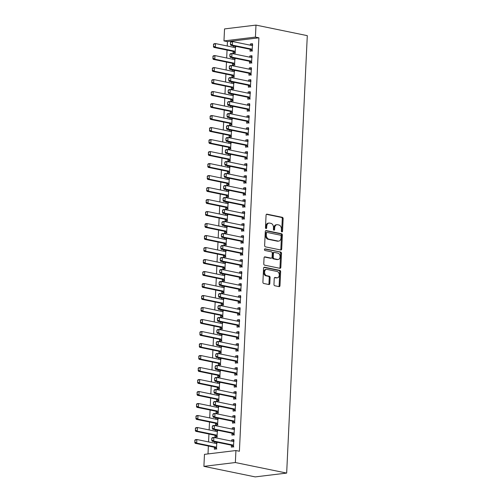 <?xml version="1.0" encoding="UTF-8"?>
<svg xmlns="http://www.w3.org/2000/svg" width="502" height="502" viewBox="0 0 502 502"><rect width="100%" height="100%" fill="white"/><g stroke="black" fill="none" stroke-linecap="round" stroke-linejoin="round"><path stroke-width="0.75" d="M281.911 231.886A0.835 0.596 83.1 0 0 282.544 231.184L283.134 218.671A1.192 0.847 83.1 0 0 282.337 217.322L266.976 214.159A1.192 0.847 83.1 0 0 266.775 214.153A1.192 0.847 83.1 0 0 266.066 215.163L265.476 227.676A0.835 0.596 83.1 0 0 266.669 227.921L266.744 226.302A3.821 2.717 83.1 0 1 269.016 223.07A3.821 2.717 83.1 0 1 269.656 223.095L270.936 223.359A3.821 2.717 83.1 0 1 273.49 227.688L273.414 229.307A0.835 0.596 83.1 0 0 274.607 229.552L274.682 227.933A3.821 2.717 83.1 0 1 276.953 224.701A3.821 2.717 83.1 0 1 277.593 224.727L278.874 224.99A3.821 2.717 83.1 0 1 281.427 229.32L281.352 230.939A0.835 0.596 83.1 0 0 281.911 231.886M281.591 231.692A0.835 0.596 83.1 0 0 281.697 231.29L282.287 218.778A1.192 0.847 83.1 0 0 281.49 217.422L266.411 214.323M265.715 228.429A0.835 0.596 83.1 0 0 265.822 228.027L265.897 226.408L266.744 226.302M273.653 230.06A0.835 0.596 83.1 0 0 273.759 229.659L273.835 228.04L274.682 227.933M273.96 284.389A1.192 0.847 83.1 0 0 274.757 285.738L279.068 286.623A1.192 0.847 83.1 0 0 279.269 286.636A1.192 0.847 83.1 0 0 279.978 285.625L280.637 271.726A1.192 0.847 83.1 0 0 279.834 270.371L264.472 267.215A1.192 0.847 83.1 0 0 264.272 267.208A1.192 0.847 83.1 0 0 263.563 268.219L262.91 282.111A1.192 0.847 83.1 0 0 263.707 283.467L268.915 284.54A1.192 0.847 83.1 0 0 269.11 284.546A1.192 0.847 83.1 0 0 269.819 283.536L270.101 277.587A1.192 0.847 83.1 0 0 269.304 276.232L266.719 275.705A3.194 2.272 83.1 0 1 264.585 272.454A3.194 2.272 83.1 0 1 266.487 269.379A3.194 2.272 83.1 0 1 267.02 269.405L277.135 271.482A3.194 2.272 83.1 0 1 279.269 274.732A3.194 2.272 83.1 0 1 277.368 277.807A3.194 2.272 83.1 0 1 276.834 277.782L275.152 277.437A1.192 0.847 83.1 0 0 274.952 277.43A1.192 0.847 83.1 0 0 274.243 278.441L273.96 284.389M239.404 451.254L258.9 37.813L255.424 37.098L223.967 40.913L224.538 28.915L255.989 25.1L307.293 35.648L286.667 473.085L235.356 462.537L235.927 450.539L239.404 451.254M255.989 25.1L255.424 37.098M280.8 250.002A1.192 0.847 83.1 0 0 280.994 250.009A1.192 0.847 83.1 0 0 281.704 248.998L282.362 235.099A1.192 0.847 83.1 0 0 281.566 233.75L266.198 230.587A1.192 0.847 83.1 0 0 265.997 230.581A1.192 0.847 83.1 0 0 265.288 231.591L264.636 245.491A1.192 0.847 83.1 0 0 265.433 246.84L280.8 250.002M281.496 253.416L280.844 267.309A1.192 0.847 83.1 0 1 280.135 268.319A1.192 0.847 83.1 0 1 279.934 268.313L264.567 265.156A1.192 0.847 83.1 0 1 263.77 263.801L264.052 257.852A1.192 0.847 83.1 0 1 264.761 256.842A1.192 0.847 83.1 0 1 264.962 256.855L271.193 258.135A1.192 0.847 83.1 0 0 271.394 258.141A1.192 0.847 83.1 0 0 272.103 257.131L272.285 253.184A1.192 0.847 83.1 0 0 271.488 251.835L265 250.498A0.835 0.596 83.1 0 1 265.081 248.848L280.7 252.06A1.192 0.847 83.1 0 1 281.496 253.416L280.649 253.516L279.99 267.415L280.844 267.309M235.927 450.539L204.471 454.354L203.906 466.352L255.211 476.9L286.667 473.085M232.012 433.226L231.924 435.102L234.051 434.845L234.39 427.648L232.263 427.905L232.206 429.116M215.879 429.894L215.264 429.969L215.207 431.174M215.013 435.29L214.925 437.167L217.046 436.909L217.366 430.195M233.141 409.23L233.053 411.107L235.181 410.849L235.52 403.652L233.392 403.909L233.336 405.12M217.015 405.898L216.393 405.974L216.337 407.178M216.142 411.295L216.055 413.171L218.182 412.914L218.495 406.2M234.277 385.235L234.189 387.111L236.31 386.854L236.649 379.656L234.528 379.914L234.472 381.125M218.144 381.903L217.523 381.978L217.466 383.183M217.272 387.299L217.184 389.175L219.311 388.918L219.625 382.204M235.407 361.239L235.319 363.115L237.446 362.858L237.785 355.661L235.658 355.918L235.601 357.129M219.274 357.907L218.659 357.982L218.602 359.187M218.408 363.304L218.32 365.18L220.441 364.923L220.761 358.208M236.536 337.244L236.448 339.12L238.575 338.863L238.914 331.665L236.787 331.922L236.731 333.133M220.409 333.912L219.788 333.987L219.732 335.192M219.537 339.308L219.449 341.184L221.577 340.927L221.89 334.213M237.672 313.248L237.584 315.124L239.705 314.867L240.044 307.67L237.923 307.927L237.866 309.138M221.539 309.916L220.918 309.991L220.861 311.196M220.667 315.312L220.579 317.189L222.706 316.931L223.02 310.217M238.801 289.252L238.714 291.129L240.841 290.871L241.18 283.674L239.052 283.931L238.996 285.142M222.668 285.92L222.053 285.996L221.997 287.2M221.802 291.317L221.715 293.193L223.836 292.936L224.156 286.222M239.931 265.257L239.843 267.133L241.97 266.876L242.309 259.678L240.182 259.936L240.125 261.147M223.804 261.925L223.183 262L223.126 263.205M222.932 267.321L222.844 269.197L224.971 268.94L225.285 262.226M241.067 241.261L240.979 243.137L243.1 242.88L243.445 235.683L241.318 235.94L241.261 237.151M224.934 237.929L224.312 238.004L224.256 239.209M224.061 243.326L223.974 245.202L226.101 244.945L226.415 238.23M242.196 217.266L242.108 219.142L244.236 218.885L244.574 211.687L242.447 211.944L242.391 213.155M226.063 213.934L225.448 214.009L225.392 215.214M225.197 219.33L225.109 221.206L227.23 220.949L227.55 214.235M243.326 193.27L243.238 195.146L245.365 194.889L245.704 187.692L243.577 187.949L243.52 189.16M227.199 189.938L226.578 190.013L226.521 191.218M226.327 195.334L226.239 197.211L228.366 196.953L228.68 190.239M244.461 169.274L244.374 171.151L246.495 170.893L246.84 163.696L244.712 163.953L244.656 165.164M228.328 165.942L227.707 166.018L227.651 167.222M227.456 171.339L227.368 173.215L229.496 172.958L229.809 166.244M245.591 145.279L245.503 147.155L247.63 146.898L247.969 139.7L245.842 139.958L245.785 141.169M229.458 141.947L228.843 142.022L228.786 143.227M228.592 147.343L228.504 149.219L230.625 148.962L230.945 142.248M246.72 121.283L246.633 123.159L248.76 122.902L249.099 115.705L246.971 115.962L246.915 117.173M230.594 117.951L229.972 118.026L229.916 119.231M229.721 123.348L229.634 125.224L231.761 124.967L232.075 118.252M247.856 97.288L247.768 99.164L249.889 98.907L250.234 91.709L248.107 91.966L248.051 93.177M231.723 93.956L231.102 94.031L231.045 95.236M230.851 99.352L230.763 101.228L232.89 100.971L233.204 94.257M248.986 73.298L248.898 75.168L251.025 74.911L251.364 67.714L249.237 67.971L249.18 69.182M232.853 69.96L232.238 70.035L232.181 71.24M231.987 75.356L231.899 77.233L234.02 76.975L234.34 70.261M250.115 49.303L250.027 51.173L252.155 50.915L252.493 43.718L250.372 43.975L250.31 45.186M233.988 45.964L233.367 46.04L233.311 47.244M233.116 51.361L233.028 53.237L235.156 52.98L235.469 46.266M258.9 37.813L227.45 41.628L227.243 45.996M227.048 50.093L226.678 57.994M226.484 62.091L226.107 69.991M225.919 74.089L225.542 81.989M225.354 86.087L224.978 93.987M224.783 98.085L224.413 105.985M224.218 110.082L223.848 117.983M223.654 122.08L223.283 129.98M223.089 134.078L222.712 141.978M222.524 146.076L222.148 153.976M221.959 158.074L221.583 165.974M221.388 170.071L221.018 177.972M220.824 182.069L220.453 189.969M220.259 194.067L219.889 201.967M219.694 206.065L219.318 213.965M219.129 218.063L218.753 225.963M218.565 230.06L218.188 237.961M217.993 242.058L217.623 249.958M217.429 254.056L217.059 261.956M216.864 266.054L216.494 273.954M216.299 278.052L215.923 285.952M215.734 290.049L215.358 297.95M215.17 302.047L214.793 309.947M214.599 314.045L214.228 321.945M214.034 326.043L213.664 333.943M213.469 338.041L213.099 345.941M212.904 350.038L212.528 357.939M212.34 362.036L211.963 369.936M211.775 374.034L211.398 381.934M211.204 386.032L210.834 393.932M210.639 398.03L210.269 405.93M210.074 410.027L209.704 417.928M209.51 422.025L209.133 429.925M208.945 434.023L208.568 441.923M208.38 446.021L208.004 453.927M233.424 57.962L232.802 58.037L232.746 59.242M232.552 63.359L232.464 65.235L234.585 64.978L234.905 58.263M249.55 61.3L249.463 63.17L251.59 62.913L251.929 55.716L249.801 55.973L249.745 57.184M232.288 81.958L231.673 82.033L231.61 83.238M231.422 87.354L231.328 89.23L233.455 88.973L233.775 82.259M248.421 85.29L248.333 87.166L250.46 86.909L250.799 79.711L248.672 79.969L248.615 81.18M231.158 105.953L230.537 106.029L230.481 107.233M230.286 111.35L230.198 113.226L232.326 112.969L232.639 106.255M247.291 109.285L247.204 111.162L249.325 110.904L249.663 103.707L247.542 103.964L247.486 105.175M230.029 129.949L229.408 130.024L229.351 131.229M229.157 135.345L229.069 137.222L231.19 136.964L231.51 130.25M246.156 133.281L246.068 135.157L248.195 134.9L248.534 127.703L246.407 127.96L246.35 129.171M228.893 153.945L228.278 154.02L228.215 155.225M228.027 159.341L227.933 161.217L230.06 160.96L230.38 154.246M245.026 157.277L244.938 159.153L247.066 158.896L247.404 151.698L245.277 151.955L245.221 153.166M227.764 177.94L227.142 178.015L227.086 179.22M226.891 183.337L226.804 185.213L228.931 184.956L229.245 178.241M243.897 181.272L243.809 183.148L245.93 182.891L246.269 175.694L244.148 175.951L244.091 177.162M226.628 201.936L226.013 202.011L225.956 203.216M225.762 207.332L225.674 209.208L227.795 208.951L228.115 202.237M242.761 205.268L242.673 207.144L244.8 206.887L245.139 199.689L243.012 199.947L242.955 201.158M225.498 225.931L224.883 226.007L224.821 227.211M224.632 231.328L224.538 233.204L226.666 232.947L226.986 226.233M241.631 229.263L241.544 231.14L243.671 230.882L244.01 223.685L241.882 223.942L241.826 225.153M224.369 249.927L223.748 250.002L223.691 251.207M223.497 255.323L223.409 257.2L225.536 256.942L225.85 250.228M240.502 253.259L240.414 255.135L242.535 254.878L242.874 247.681L240.753 247.938L240.696 249.149M223.233 273.923L222.618 273.998L222.562 275.203M222.367 279.319L222.279 281.195L224.4 280.938L224.72 274.224M239.366 277.255L239.278 279.131L241.406 278.874L241.744 271.676L239.617 271.933L239.561 273.144M222.104 297.918L221.489 297.993L221.426 299.198M221.238 303.315L221.144 305.191L223.271 304.934L223.591 298.219M238.237 301.25L238.149 303.126L240.276 302.869L240.615 295.672L238.488 295.929L238.431 297.14M220.974 321.914L220.353 321.989L220.296 323.194M220.102 327.31L220.014 329.186L222.141 328.929L222.455 322.215M237.107 325.246L237.019 327.122L239.14 326.865L239.479 319.667L237.358 319.925L237.302 321.136M219.838 345.909L219.223 345.985L219.167 347.189M218.972 351.306L218.885 353.182L221.005 352.925L221.326 346.211M235.971 349.241L235.884 351.118L238.011 350.86L238.35 343.663L236.222 343.92L236.166 345.131M218.709 369.905L218.094 369.98L218.031 371.185M217.843 375.301L217.749 377.178L219.876 376.92L220.196 370.206M234.842 373.237L234.754 375.113L236.881 374.856L237.22 367.659L235.093 367.916L235.036 369.127M217.579 393.901L216.958 393.976L216.902 395.181M216.707 399.297L216.619 401.173L218.746 400.916L219.06 394.202M233.712 397.233L233.625 399.109L235.745 398.852L236.084 391.654L233.963 391.911L233.907 393.122M216.444 417.896L215.829 417.971L215.772 419.176M215.578 423.293L215.49 425.169L217.611 424.912L217.931 418.197M232.577 421.228L232.489 423.104L234.616 422.847L234.955 415.65L232.828 415.907L232.771 417.118M215.314 441.892L214.699 441.967L214.636 443.172M214.448 447.288L214.354 449.164L216.481 448.907L216.801 442.193M231.447 445.224L231.359 447.1L233.486 446.843L233.825 439.645L231.698 439.903L231.642 441.114M203.906 466.352L235.356 462.537M227.45 41.628L223.967 40.913M233.367 46.04L235.463 46.466M250.372 43.975L252.462 44.408M232.802 58.037L234.892 58.464M249.801 55.973L251.897 56.406M232.238 70.035L234.327 70.462M249.237 67.971L251.333 68.404M231.673 82.033L233.763 82.46M248.672 79.969L250.768 80.402M231.102 94.031L233.198 94.458M248.107 91.966L250.197 92.399M230.537 106.029L232.633 106.455M247.542 103.964L249.632 104.397M229.972 118.026L232.068 118.453M246.971 115.962L249.067 116.395M229.408 130.024L231.497 130.451M246.407 127.96L248.503 128.393M228.843 142.022L230.933 142.449M245.842 139.958L247.938 140.391M228.278 154.02L230.368 154.447M245.277 151.955L247.373 152.388M227.707 166.018L229.803 166.444M244.712 163.953L246.802 164.386M227.142 178.015L229.238 178.442M244.148 175.951L246.237 176.384M226.578 190.013L228.674 190.44M243.577 187.949L245.673 188.382M226.013 202.011L228.103 202.438M243.012 199.947L245.108 200.38M225.448 214.009L227.538 214.436M242.447 211.944L244.543 212.377M224.883 226.007L226.973 226.433M241.882 223.942L243.978 224.375M224.312 238.004L226.408 238.431M241.318 235.94L243.407 236.373M223.748 250.002L225.844 250.429M240.753 247.938L242.842 248.371M223.183 262L225.279 262.427M240.182 259.936L242.278 260.369M222.618 273.998L224.708 274.425M239.617 271.933L241.713 272.366M222.053 285.996L224.143 286.422M239.052 283.931L241.148 284.364M221.489 297.993L223.578 298.42M238.488 295.929L240.577 296.362M220.918 309.991L223.013 310.418M237.923 307.927L240.012 308.36M220.353 321.989L222.449 322.416M237.358 319.925L239.448 320.358M219.788 333.987L221.884 334.414M236.787 331.922L238.883 332.355M219.223 345.985L221.313 346.411M236.222 343.92L238.318 344.353M218.659 357.982L220.748 358.409M235.658 355.918L237.753 356.351M218.094 369.98L220.183 370.407M235.093 367.916L237.182 368.349M217.523 381.978L219.619 382.405M234.528 379.914L236.618 380.347M216.958 393.976L219.054 394.403M233.963 391.911L236.053 392.344M216.393 405.974L218.489 406.4M233.392 403.909L235.488 404.342M215.829 417.971L217.918 418.398M232.828 415.907L234.923 416.34M215.264 429.969L217.353 430.396M232.263 427.905L234.359 428.338M214.699 441.967L216.789 442.394M231.698 439.903L233.788 440.336M276.953 224.701L276.106 224.802A3.821 2.717 83.1 0 0 273.835 228.04M269.016 223.07L268.168 223.17A3.821 2.717 83.1 0 0 265.897 226.408M280.505 249.94A1.192 0.847 83.1 0 0 280.856 249.099L281.509 235.206A1.192 0.847 83.1 0 0 280.712 233.85L265.64 230.751M281.107 236.153A0.835 0.596 83.1 0 0 280.549 235.206L267.058 232.432A0.835 0.596 83.1 0 0 266.424 233.135L266.342 234.842A3.821 2.717 83.1 0 0 268.896 239.172L278.114 241.067A3.821 2.717 83.1 0 0 278.754 241.092A3.821 2.717 83.1 0 0 281.026 237.86L281.107 236.153M266.211 232.533A0.835 0.596 83.1 0 0 265.577 233.235L266.424 233.135M278.754 241.092L277.901 241.198A3.821 2.717 83.1 0 1 277.267 241.167L268.049 239.272A3.821 2.717 83.1 0 1 265.495 234.942L265.577 233.235M279.645 268.256A1.192 0.847 83.1 0 0 279.99 267.415M264.397 257.011L270.34 258.235A1.192 0.847 83.1 0 0 270.54 258.241A1.192 0.847 83.1 0 0 270.735 258.191M264.623 249.036L280.7 252.06M277.656 259.465A3.194 2.272 83.1 0 0 278.19 259.484A3.194 2.272 83.1 0 0 280.091 256.409A3.194 2.272 83.1 0 0 277.957 253.159L274.393 252.431A1.192 0.847 83.1 0 0 274.192 252.418A1.192 0.847 83.1 0 0 273.483 253.428L273.295 257.375A1.192 0.847 83.1 0 0 274.092 258.731L277.656 259.465L276.809 259.565A3.194 2.272 83.1 0 0 277.342 259.59L278.19 259.484M273.54 252.531A1.192 0.847 83.1 0 0 273.339 252.525A1.192 0.847 83.1 0 0 272.63 253.535L273.483 253.428M276.809 259.565L273.245 258.831A1.192 0.847 83.1 0 1 272.448 257.482L272.63 253.535M280.649 253.516A1.192 0.847 83.1 0 0 279.852 252.167M277.368 277.807L276.52 277.907A3.194 2.272 83.1 0 1 275.987 277.888L274.588 277.6M266.487 269.379L265.633 269.486A3.194 2.272 83.1 0 0 263.738 272.561A3.194 2.272 83.1 0 0 265.872 275.805L266.719 275.705M268.626 284.477A1.192 0.847 83.1 0 0 268.972 283.636L269.254 277.694A1.192 0.847 83.1 0 0 268.451 276.338L265.872 275.805M278.779 286.567A1.192 0.847 83.1 0 0 279.131 285.726L279.783 271.833A1.192 0.847 83.1 0 0 278.986 270.478L263.908 267.378M213.463 44.364L213.632 46.134L213.463 44.364L213.996 43.774L215.527 43.586L215.358 47.188L234.49 51.122A1.217 0.866 -96.9 0 1 234.748 51.235L235.218 51.543M213.632 46.134L215.358 47.188L213.827 47.376L232.959 51.304A1.217 0.866 -96.9 0 1 233.217 51.417L235.476 53.13M235.419 47.408L234.923 47.521A1.217 0.866 -96.9 0 1 234.861 47.533A1.217 0.866 -96.9 0 1 234.66 47.521L215.527 43.586L213.714 44.333M235.758 47.132L234.415 47.47M213.375 46.165L213.827 47.376M251.414 45.412L252.757 45.073M230.462 42.306L230.38 44.101L230.462 42.306L231.002 41.716L232.526 41.528L251.659 45.462A1.217 0.866 83.1 0 0 251.866 45.469A1.217 0.866 83.1 0 0 251.929 45.462L252.418 45.349M252.224 49.485L251.753 49.171A1.217 0.866 83.1 0 0 251.489 49.064L232.357 45.13L230.826 45.312L230.38 44.101M252.475 51.072L250.222 49.359A1.217 0.866 83.1 0 0 249.958 49.246L230.826 45.312M230.719 42.275L232.526 41.528L232.357 45.13L230.631 44.076M212.898 56.362L213.068 58.132L212.898 56.362L213.432 55.772L214.963 55.584L214.793 59.186L233.926 63.12A1.217 0.866 -96.9 0 1 234.183 63.233L234.654 63.541M213.068 58.132L214.793 59.186L213.262 59.374L232.395 63.302A1.217 0.866 -96.9 0 1 232.652 63.415L234.911 65.128M234.848 59.405L234.359 59.518A1.217 0.866 -96.9 0 1 234.296 59.531A1.217 0.866 -96.9 0 1 234.095 59.518L214.963 55.584L213.149 56.331M235.193 59.129L233.85 59.468M212.81 58.163L213.262 59.374M212.327 68.36L212.503 70.129L212.327 68.36L212.867 67.77L214.398 67.582L214.228 71.184L233.355 75.118A1.217 0.866 -96.9 0 1 233.618 75.231L234.089 75.538M212.503 70.129L214.228 71.184L212.697 71.372L231.83 75.3A1.217 0.866 -96.9 0 1 232.087 75.413L234.34 77.126M234.283 71.403L233.794 71.516A1.217 0.866 -96.9 0 1 233.731 71.529A1.217 0.866 -96.9 0 1 233.524 71.516L214.398 67.582L212.584 68.328M234.622 71.127L233.286 71.466M212.246 70.161L212.697 71.372M250.849 57.41L252.192 57.071M229.897 54.304L229.816 56.099L229.897 54.304L230.431 53.714L231.962 53.526L251.094 57.46A1.217 0.866 83.1 0 0 251.295 57.466A1.217 0.866 83.1 0 0 251.358 57.46L251.853 57.347M251.659 61.482L251.188 61.169A1.217 0.866 83.1 0 0 250.925 61.056L231.792 57.128L230.261 57.31L229.816 56.099M251.91 63.07L249.657 61.357A1.217 0.866 83.1 0 0 249.394 61.244L230.261 57.31M230.154 54.272L231.962 53.526L231.792 57.128L230.067 56.073M250.285 69.408L251.627 69.069M229.332 66.302L229.245 68.096L229.332 66.302L229.866 65.712L231.397 65.524L250.529 69.458A1.217 0.866 83.1 0 0 250.73 69.464A1.217 0.866 83.1 0 0 250.793 69.458L251.289 69.345M251.094 73.48L250.617 73.166A1.217 0.866 83.1 0 0 250.36 73.054L231.227 69.125L229.696 69.307L229.245 68.096M251.345 75.068L249.092 73.355A1.217 0.866 83.1 0 0 248.829 73.242L229.696 69.307M229.59 66.27L231.397 65.524L231.227 69.125L229.502 68.071M211.762 80.358L211.932 82.127L211.762 80.358L212.302 79.768L213.827 79.58L213.657 83.181L232.79 87.116A1.217 0.866 -96.9 0 1 233.053 87.229L233.524 87.536M211.932 82.127L213.657 83.181L212.133 83.37L231.259 87.298A1.217 0.866 -96.9 0 1 231.522 87.411L233.775 89.124M233.719 83.401L233.229 83.514A1.217 0.866 -96.9 0 1 233.166 83.527A1.217 0.866 -96.9 0 1 232.959 83.514L213.827 79.58L212.02 80.326M234.057 83.125L232.721 83.464M211.681 82.159L212.133 83.37M211.198 92.355L211.367 94.125L211.198 92.355L211.731 91.766L213.262 91.577L213.093 95.179L232.225 99.114A1.217 0.866 -96.9 0 1 232.489 99.227L232.959 99.534M211.367 94.125L213.093 95.179L211.562 95.367L230.694 99.296A1.217 0.866 -96.9 0 1 230.958 99.409L233.21 101.122M233.154 95.399L232.658 95.512A1.217 0.866 -96.9 0 1 232.595 95.524A1.217 0.866 -96.9 0 1 232.395 95.512L213.262 91.577L211.455 92.324M233.493 95.123L232.15 95.462M211.116 94.156L211.562 95.367M249.72 81.406L251.063 81.067M228.768 78.299L228.68 80.094L228.768 78.299L229.301 77.71L230.832 77.521L249.965 81.456A1.217 0.866 83.1 0 0 250.165 81.462A1.217 0.866 83.1 0 0 250.228 81.456L250.718 81.343M250.523 85.478L250.052 85.164A1.217 0.866 83.1 0 0 249.795 85.051L230.663 81.123L229.132 81.305L228.68 80.094M250.78 87.066L248.521 85.353A1.217 0.866 83.1 0 0 248.264 85.24L229.132 81.305M229.019 78.268L230.832 77.521L230.663 81.123L228.937 80.069M249.155 93.403L250.498 93.065M228.203 90.297L228.115 92.092L228.203 90.297L228.736 89.707L230.267 89.519L249.4 93.454A1.217 0.866 83.1 0 0 249.601 93.46A1.217 0.866 83.1 0 0 249.663 93.454L250.153 93.341M249.958 97.476L249.488 97.162A1.217 0.866 83.1 0 0 249.224 97.049L230.098 93.121L228.567 93.303L228.115 92.092M250.209 99.063L247.957 97.35A1.217 0.866 83.1 0 0 247.699 97.237L228.567 93.303M228.454 90.266L230.267 89.519L230.098 93.121L228.372 92.067M210.633 104.353L210.802 106.123L210.633 104.353L211.166 103.763L212.697 103.575L212.528 107.177L231.66 111.111A1.217 0.866 -96.9 0 1 231.918 111.224L232.395 111.532M210.802 106.123L212.528 107.177L210.997 107.365L230.129 111.293A1.217 0.866 -96.9 0 1 230.393 111.406L232.646 113.119M232.589 107.397L232.093 107.51A1.217 0.866 -96.9 0 1 232.031 107.522A1.217 0.866 -96.9 0 1 231.83 107.51L212.697 103.575L210.89 104.322M232.928 107.121L231.585 107.459M210.545 106.154L210.997 107.365M248.59 105.401L249.927 105.062M227.632 102.295L227.55 104.09L227.632 102.295L228.172 101.705L229.703 101.517L248.829 105.451A1.217 0.866 83.1 0 0 249.036 105.458A1.217 0.866 83.1 0 0 249.099 105.451L249.588 105.338M249.394 109.474L248.923 109.16A1.217 0.866 83.1 0 0 248.659 109.047L229.533 105.119L228.002 105.301L227.55 104.09M249.645 111.061L247.392 109.348A1.217 0.866 83.1 0 0 247.128 109.235L228.002 105.301M227.889 102.264L229.703 101.517L229.533 105.119L227.808 104.065M210.068 116.351L210.238 118.121L210.068 116.351L210.602 115.761L212.133 115.573L211.963 119.175L231.096 123.109A1.217 0.866 -96.9 0 1 231.353 123.222L231.824 123.53M210.238 118.121L211.963 119.175L210.432 119.363L229.565 123.291A1.217 0.866 -96.9 0 1 229.822 123.404L232.081 125.117M232.018 119.394L231.529 119.507A1.217 0.866 -96.9 0 1 231.466 119.52A1.217 0.866 -96.9 0 1 231.265 119.507L212.133 115.573L210.319 116.32M232.363 119.118L231.02 119.457M209.98 118.152L210.432 119.363M248.019 117.399L249.362 117.06M227.067 114.293L226.986 116.087L227.067 114.293L227.607 113.703L229.132 113.515L248.264 117.449A1.217 0.866 83.1 0 0 248.471 117.455A1.217 0.866 83.1 0 0 248.534 117.449L249.023 117.336M248.829 121.471L248.358 121.158A1.217 0.866 83.1 0 0 248.095 121.045L228.962 117.117L227.431 117.299L226.986 116.087M249.08 123.059L246.827 121.346A1.217 0.866 83.1 0 0 246.564 121.233L227.431 117.299M227.324 114.261L229.132 113.515L228.962 117.117L227.237 116.062M209.503 128.349L209.673 130.118L209.503 128.349L210.037 127.759L211.568 127.571L211.398 131.173L230.531 135.107A1.217 0.866 -96.9 0 1 230.788 135.22L231.259 135.527M209.673 130.118L211.398 131.173L209.867 131.361L229 135.289A1.217 0.866 -96.9 0 1 229.257 135.402L231.516 137.115M231.453 131.392L230.964 131.505A1.217 0.866 -96.9 0 1 230.901 131.518A1.217 0.866 -96.9 0 1 230.7 131.505L211.568 127.571L209.754 128.317M231.798 131.116L230.456 131.455M209.416 130.15L209.867 131.361M208.932 140.347L209.108 142.116L208.932 140.347L209.472 139.757L211.003 139.569L210.834 143.17L229.96 147.105A1.217 0.866 -96.9 0 1 230.223 147.218L230.694 147.525M209.108 142.116L210.834 143.17L209.303 143.359L228.429 147.287A1.217 0.866 -96.9 0 1 228.692 147.4L230.945 149.113M230.889 143.39L230.399 143.503A1.217 0.866 -96.9 0 1 230.336 143.516A1.217 0.866 -96.9 0 1 230.129 143.503L211.003 139.569L209.19 140.315M231.227 143.114L229.891 143.453M208.851 142.148L209.303 143.359M208.368 152.344L208.537 154.114L208.368 152.344L208.907 151.755L210.432 151.566L210.263 155.168L229.395 159.103A1.217 0.866 -96.9 0 1 229.659 159.216L230.129 159.523M208.537 154.114L210.263 155.168L208.738 155.356L227.864 159.285A1.217 0.866 -96.9 0 1 228.128 159.398L230.38 161.111M230.324 155.388L229.834 155.501A1.217 0.866 -96.9 0 1 229.772 155.513A1.217 0.866 -96.9 0 1 229.565 155.501L210.432 151.566L208.625 152.313M230.663 155.112L229.326 155.451M208.286 154.145L208.738 155.356M207.803 164.342L207.972 166.112L207.803 164.342L208.336 163.752L209.867 163.564L209.698 167.166L228.83 171.1A1.217 0.866 -96.9 0 1 229.094 171.213L229.565 171.521M207.972 166.112L209.698 167.166L208.167 167.354L227.299 171.282A1.217 0.866 -96.9 0 1 227.563 171.395L229.816 173.108M229.759 167.386L229.263 167.499A1.217 0.866 -96.9 0 1 229.201 167.511A1.217 0.866 -96.9 0 1 229 167.499L209.867 163.564L208.06 164.311M230.098 167.11L228.755 167.448M207.721 166.143L208.167 167.354M207.238 176.34L207.408 178.11L207.238 176.34L207.772 175.75L209.303 175.562L209.133 179.164L228.266 183.098A1.217 0.866 -96.9 0 1 228.523 183.205L229 183.519M207.408 178.11L209.133 179.164L207.602 179.352L226.735 183.28A1.217 0.866 -96.9 0 1 226.998 183.393L229.251 185.106M229.194 179.383L228.699 179.496A1.217 0.866 -96.9 0 1 228.636 179.509A1.217 0.866 -96.9 0 1 228.435 179.496L209.303 175.562L207.495 176.309M229.533 179.107L228.19 179.446M207.15 178.141L207.602 179.352M206.673 188.338L206.843 190.107L206.673 188.338L207.207 187.748L208.738 187.56L208.568 191.162L227.701 195.096A1.217 0.866 -96.9 0 1 227.958 195.203L228.429 195.516M206.843 190.107L208.568 191.162L207.037 191.35L226.17 195.278A1.217 0.866 -96.9 0 1 226.427 195.391L228.686 197.104M228.623 191.381L228.134 191.494A1.217 0.866 -96.9 0 1 228.071 191.507A1.217 0.866 -96.9 0 1 227.87 191.494L208.738 187.56L206.924 188.306M228.968 191.105L227.626 191.444M206.586 190.139L207.037 191.35M206.109 200.336L206.278 202.105L206.109 200.336L206.642 199.746L208.173 199.558L208.004 203.159L227.136 207.094A1.217 0.866 -96.9 0 1 227.393 207.2L227.864 207.514M206.278 202.105L208.004 203.159L206.473 203.348L225.605 207.276A1.217 0.866 -96.9 0 1 225.862 207.389L228.121 209.102M228.059 203.379L227.569 203.492A1.217 0.866 -96.9 0 1 227.506 203.505A1.217 0.866 -96.9 0 1 227.306 203.492L208.173 199.558L206.36 200.304M228.404 203.103L227.061 203.442M206.021 202.137L206.473 203.348M205.538 212.333L205.713 214.103L205.538 212.333L206.077 211.744L207.608 211.555L207.439 215.157L226.565 219.092A1.217 0.866 -96.9 0 1 226.829 219.198L227.299 219.512M205.713 214.103L207.439 215.157L205.908 215.345L225.034 219.274A1.217 0.866 -96.9 0 1 225.298 219.387L227.55 221.1M227.494 215.377L227.004 215.49A1.217 0.866 -96.9 0 1 226.942 215.502A1.217 0.866 -96.9 0 1 226.735 215.49L207.608 211.555L205.795 212.302M227.833 215.101L226.496 215.44M205.456 214.134L205.908 215.345M204.973 224.331L205.142 226.101L204.973 224.331L205.513 223.741L207.037 223.553L206.868 227.155L226 231.089A1.217 0.866 -96.9 0 1 226.264 231.196L226.735 231.51M205.142 226.101L206.868 227.155L205.343 227.343L224.469 231.271A1.217 0.866 -96.9 0 1 224.733 231.384L226.986 233.097M226.929 227.375L226.44 227.488A1.217 0.866 -96.9 0 1 226.377 227.5A1.217 0.866 -96.9 0 1 226.17 227.488L207.037 223.553L205.23 224.3M227.268 227.099L225.931 227.437M204.891 226.132L205.343 227.343M204.408 236.329L204.578 238.099L204.408 236.329L204.941 235.739L206.473 235.551L206.303 239.153L225.436 243.087A1.217 0.866 -96.9 0 1 225.699 243.194L226.17 243.508M204.578 238.099L206.303 239.153L204.772 239.341L223.905 243.269A1.217 0.866 -96.9 0 1 224.168 243.382L226.421 245.095M226.364 239.372L225.869 239.485A1.217 0.866 -96.9 0 1 225.806 239.498A1.217 0.866 -96.9 0 1 225.605 239.485L206.473 235.551L204.665 236.298M226.703 239.096L225.36 239.435M204.327 238.13L204.772 239.341M203.843 248.327L204.013 250.096L203.843 248.327L204.377 247.737L205.908 247.549L205.738 251.151L224.871 255.085A1.217 0.866 -96.9 0 1 225.128 255.192L225.605 255.505M204.013 250.096L205.738 251.151L204.207 251.339L223.34 255.267A1.217 0.866 -96.9 0 1 223.603 255.38L225.856 257.093M225.8 251.37L225.304 251.483A1.217 0.866 -96.9 0 1 225.241 251.496A1.217 0.866 -96.9 0 1 225.04 251.483L205.908 247.549L204.101 248.295M226.138 251.094L224.796 251.433M203.756 250.128L204.207 251.339M203.279 260.325L203.448 262.094L203.279 260.325L203.812 259.735L205.343 259.547L205.174 263.148L224.306 267.083A1.217 0.866 -96.9 0 1 224.563 267.19L225.034 267.503M203.448 262.094L205.174 263.148L203.643 263.337L222.775 267.265A1.217 0.866 -96.9 0 1 223.032 267.378L225.291 269.091M225.229 263.368L224.739 263.481A1.217 0.866 -96.9 0 1 224.676 263.494A1.217 0.866 -96.9 0 1 224.476 263.481L205.343 259.547L203.53 260.293M225.574 263.092L224.231 263.431M203.191 262.126L203.643 263.337M202.714 272.322L202.883 274.092L202.714 272.322L203.247 271.733L204.778 271.544L204.609 275.146L223.741 279.081A1.217 0.866 -96.9 0 1 223.999 279.187L224.469 279.501M202.883 274.092L204.609 275.146L203.078 275.334L222.21 279.263A1.217 0.866 -96.9 0 1 222.468 279.376L224.727 281.089M224.664 275.366L224.174 275.479A1.217 0.866 -96.9 0 1 224.112 275.491A1.217 0.866 -96.9 0 1 223.911 275.479L204.778 271.544L202.965 272.291M225.009 275.09L223.666 275.429M202.626 274.123L203.078 275.334M202.143 284.32L202.319 286.09L202.143 284.32L202.682 283.73L204.214 283.542L204.044 287.144L223.17 291.078A1.217 0.866 -96.9 0 1 223.434 291.185L223.905 291.499M202.319 286.09L204.044 287.144L202.513 287.332L221.639 291.26A1.217 0.866 -96.9 0 1 221.903 291.373L224.156 293.086M224.099 287.364L223.61 287.477A1.217 0.866 -96.9 0 1 223.547 287.489A1.217 0.866 -96.9 0 1 223.34 287.477L204.214 283.542L202.4 284.289M224.438 287.088L223.101 287.426M202.061 286.121L202.513 287.332M201.578 296.318L201.748 298.088L201.578 296.318L202.118 295.728L203.643 295.54L203.473 299.142L222.606 303.076A1.217 0.866 -96.9 0 1 222.869 303.183L223.34 303.497M201.748 298.088L203.473 299.142L201.948 299.33L221.075 303.258A1.217 0.866 -96.9 0 1 221.338 303.371L223.591 305.084M223.534 299.361L223.045 299.474A1.217 0.866 -96.9 0 1 222.982 299.487A1.217 0.866 -96.9 0 1 222.775 299.474L203.643 295.54L201.835 296.287M223.873 299.085L222.537 299.424M201.497 298.119L201.948 299.33M201.013 308.316L201.183 310.085L201.013 308.316L201.547 307.726L203.078 307.538L202.908 311.14L222.041 315.074A1.217 0.866 -96.9 0 1 222.304 315.181L222.775 315.494M201.183 310.085L202.908 311.14L201.377 311.328L220.51 315.256A1.217 0.866 -96.9 0 1 220.773 315.369L223.026 317.082M222.97 311.359L222.474 311.472A1.217 0.866 -96.9 0 1 222.411 311.485A1.217 0.866 -96.9 0 1 222.21 311.472L203.078 307.538L201.271 308.284M223.308 311.083L221.966 311.422M200.932 310.117L201.377 311.328M200.449 320.314L200.618 322.083L200.449 320.314L200.982 319.724L202.513 319.536L202.344 323.137L221.476 327.072A1.217 0.866 -96.9 0 1 221.733 327.178L222.21 327.492M200.618 322.083L202.344 323.137L200.813 323.326L219.945 327.254A1.217 0.866 -96.9 0 1 220.209 327.367L222.461 329.08M222.405 323.357L221.909 323.47A1.217 0.866 -96.9 0 1 221.846 323.483A1.217 0.866 -96.9 0 1 221.646 323.47L202.513 319.536L200.706 320.282M222.744 323.081L221.401 323.42M200.361 322.115L200.813 323.326M199.884 332.311L200.053 334.081L199.884 332.311L200.417 331.722L201.948 331.533L201.779 335.135L220.911 339.07A1.217 0.866 -96.9 0 1 221.169 339.176L221.639 339.49M200.053 334.081L201.779 335.135L200.248 335.323L219.38 339.252A1.217 0.866 -96.9 0 1 219.638 339.365L221.897 341.078M221.834 335.355L221.344 335.468A1.217 0.866 -96.9 0 1 221.282 335.48A1.217 0.866 -96.9 0 1 221.081 335.468L201.948 331.533L200.135 332.28M222.179 335.079L220.836 335.418M199.796 334.112L200.248 335.323M199.319 344.309L199.489 346.079L199.319 344.309L199.852 343.719L201.384 343.531L201.214 347.133L220.347 351.067A1.217 0.866 -96.9 0 1 220.604 351.174L221.075 351.488M199.489 346.079L201.214 347.133L199.683 347.321L218.816 351.249A1.217 0.866 -96.9 0 1 219.073 351.362L221.332 353.075M221.269 347.353L220.78 347.466A1.217 0.866 -96.9 0 1 220.717 347.478A1.217 0.866 -96.9 0 1 220.516 347.466L201.384 343.531L199.57 344.278M221.614 347.077L220.271 347.415M199.231 346.11L199.683 347.321M198.748 356.307L198.924 358.077L198.748 356.307L199.288 355.717L200.819 355.529L200.649 359.131L219.776 363.065A1.217 0.866 -96.9 0 1 220.039 363.172L220.51 363.486M198.924 358.077L200.649 359.131L199.118 359.319L218.244 363.247A1.217 0.866 -96.9 0 1 218.508 363.36L220.761 365.073M220.704 359.35L220.215 359.463A1.217 0.866 -96.9 0 1 220.152 359.476A1.217 0.866 -96.9 0 1 219.945 359.463L200.819 355.529L199.005 356.276M221.043 359.074L219.707 359.413M198.666 358.108L199.118 359.319M198.183 368.305L198.353 370.074L198.183 368.305L198.723 367.715L200.248 367.527L200.078 371.129L219.211 375.063A1.217 0.866 -96.9 0 1 219.474 375.17L219.945 375.483M198.353 370.074L200.078 371.129L198.554 371.317L217.68 375.245A1.217 0.866 -96.9 0 1 217.943 375.358L220.196 377.071M220.14 371.348L219.65 371.461A1.217 0.866 -96.9 0 1 219.587 371.474A1.217 0.866 -96.9 0 1 219.38 371.461L200.248 367.527L198.441 368.273M220.478 371.072L219.136 371.411M198.102 370.106L198.554 371.317M247.455 129.397L248.797 129.058M226.502 126.291L226.421 128.085L226.502 126.291L227.036 125.701L228.567 125.513L247.699 129.447A1.217 0.866 83.1 0 0 247.9 129.453A1.217 0.866 83.1 0 0 247.963 129.447L248.459 129.334M248.264 133.469L247.793 133.155A1.217 0.866 83.1 0 0 247.53 133.043L228.397 129.114L226.866 129.296L226.421 128.085M248.515 135.057L246.262 133.344A1.217 0.866 83.1 0 0 245.999 133.231L226.866 129.296M226.76 126.259L228.567 125.513L228.397 129.114L226.672 128.06M246.89 141.395L248.233 141.056M225.938 138.288L225.85 140.083L225.938 138.288L226.471 137.699L228.002 137.51L247.135 141.445A1.217 0.866 83.1 0 0 247.335 141.451A1.217 0.866 83.1 0 0 247.398 141.445L247.894 141.332M247.699 145.467L247.222 145.153A1.217 0.866 83.1 0 0 246.965 145.04L227.833 141.112L226.302 141.294L225.85 140.083M247.95 147.055L245.698 145.342A1.217 0.866 83.1 0 0 245.434 145.229L226.302 141.294M226.195 138.257L228.002 137.51L227.833 141.112L226.107 140.058M246.325 153.392L247.668 153.054M225.373 150.286L225.285 152.081L225.373 150.286L225.906 149.696L227.437 149.508L246.57 153.443A1.217 0.866 83.1 0 0 246.771 153.449A1.217 0.866 83.1 0 0 246.833 153.443L247.323 153.33M247.128 157.465L246.658 157.151A1.217 0.866 83.1 0 0 246.4 157.038L227.268 153.11L225.737 153.292L225.285 152.081M247.386 159.052L245.127 157.339A1.217 0.866 83.1 0 0 244.869 157.226L225.737 153.292M225.624 150.255L227.437 149.508L227.268 153.11L225.542 152.056M245.76 165.39L247.103 165.051M224.808 162.284L224.72 164.079L224.808 162.284L225.342 161.694L226.873 161.506L246.005 165.44A1.217 0.866 83.1 0 0 246.206 165.447A1.217 0.866 83.1 0 0 246.269 165.44L246.758 165.327M246.564 169.463L246.093 169.149A1.217 0.866 83.1 0 0 245.829 169.036L226.703 165.108L225.172 165.29L224.72 164.079M246.815 171.05L244.562 169.337A1.217 0.866 83.1 0 0 244.305 169.224L225.172 165.29M225.059 162.253L226.873 161.506L226.703 165.108L224.978 164.054M245.196 177.388L246.532 177.049M224.237 174.282L224.156 176.077L224.237 174.282L224.777 173.692L226.308 173.504L245.434 177.438A1.217 0.866 83.1 0 0 245.641 177.444A1.217 0.866 83.1 0 0 245.704 177.438L246.193 177.325M245.999 181.46L245.528 181.147A1.217 0.866 83.1 0 0 245.265 181.034L226.132 177.106L224.607 177.288L224.156 176.077M246.25 183.048L243.997 181.335A1.217 0.866 83.1 0 0 243.734 181.222L224.607 177.288M224.494 174.25L226.308 173.504L226.132 177.106L224.413 176.051M244.625 189.386L245.967 189.047M223.672 186.28L223.591 188.074L223.672 186.28L224.212 185.69L225.737 185.502L244.869 189.436A1.217 0.866 83.1 0 0 245.076 189.442A1.217 0.866 83.1 0 0 245.139 189.436L245.629 189.323M245.434 193.458L244.963 193.144A1.217 0.866 83.1 0 0 244.7 193.032L225.567 189.103L224.036 189.285L223.591 188.074M245.685 195.046L243.432 193.333A1.217 0.866 83.1 0 0 243.169 193.22L224.036 189.285M223.93 186.248L225.737 185.502L225.567 189.103L223.842 188.049M244.06 201.384L245.403 201.045M223.108 198.277L223.026 200.072L223.108 198.277L223.641 197.688L225.172 197.499L244.305 201.434A1.217 0.866 83.1 0 0 244.505 201.44A1.217 0.866 83.1 0 0 244.568 201.434L245.064 201.321M244.869 205.456L244.399 205.142A1.217 0.866 83.1 0 0 244.135 205.029L225.003 201.101L223.472 201.283L223.026 200.072M245.12 207.044L242.868 205.331A1.217 0.866 83.1 0 0 242.604 205.218L223.472 201.283M223.365 198.246L225.172 197.499L225.003 201.101L223.277 200.041M243.495 213.381L244.838 213.043M222.543 210.275L222.455 212.07L222.543 210.275L223.076 209.685L224.607 209.497L243.74 213.432A1.217 0.866 83.1 0 0 243.941 213.438A1.217 0.866 83.1 0 0 244.003 213.425L244.499 213.319M244.305 217.454L243.828 217.14A1.217 0.866 83.1 0 0 243.57 217.027L224.438 213.099L222.907 213.281L222.455 212.07M244.556 219.041L242.303 217.328A1.217 0.866 83.1 0 0 242.039 217.215L222.907 213.281M222.8 210.244L224.607 209.497L224.438 213.099L222.712 212.039M242.93 225.379L244.273 225.04M221.978 222.273L221.89 224.068L221.978 222.273L222.511 221.683L224.043 221.495L243.175 225.429A1.217 0.866 83.1 0 0 243.376 225.436A1.217 0.866 83.1 0 0 243.439 225.423L243.928 225.316M243.734 229.452L243.263 229.138A1.217 0.866 83.1 0 0 243.006 229.025L223.873 225.097L222.342 225.279L221.89 224.068M243.991 231.039L241.732 229.326A1.217 0.866 83.1 0 0 241.475 229.213L222.342 225.279M222.229 222.242L224.043 221.495L223.873 225.097L222.148 224.036M242.366 237.377L243.708 237.038M221.413 234.271L221.326 236.065L221.413 234.271L221.947 233.681L223.478 233.493L242.604 237.427A1.217 0.866 83.1 0 0 242.811 237.433A1.217 0.866 83.1 0 0 242.874 237.421L243.363 237.314M243.169 241.449L242.698 241.136A1.217 0.866 83.1 0 0 242.435 241.023L223.308 237.095L221.777 237.277L221.326 236.065M243.42 243.037L241.167 241.324A1.217 0.866 83.1 0 0 240.91 241.211L221.777 237.277M221.664 234.239L223.478 233.493L223.308 237.095L221.583 236.034M241.801 249.375L243.137 249.036M220.842 246.269L220.761 248.063L220.842 246.269L221.382 245.679L222.913 245.491L242.039 249.425A1.217 0.866 83.1 0 0 242.246 249.431A1.217 0.866 83.1 0 0 242.309 249.419L242.799 249.312M242.604 253.447L242.133 253.133A1.217 0.866 83.1 0 0 241.87 253.021L222.737 249.092L221.213 249.274L220.761 248.063M242.855 255.035L240.602 253.322A1.217 0.866 83.1 0 0 240.339 253.209L221.213 249.274M221.1 246.237L222.913 245.491L222.737 249.092L221.012 248.032M241.23 261.373L242.573 261.034M220.278 258.266L220.196 260.061L220.278 258.266L220.817 257.677L222.342 257.488L241.475 261.423A1.217 0.866 83.1 0 0 241.682 261.429A1.217 0.866 83.1 0 0 241.744 261.416L242.234 261.31M242.039 265.445L241.569 265.131A1.217 0.866 83.1 0 0 241.305 265.018L222.173 261.09L220.642 261.272L220.196 260.061M242.29 267.033L240.038 265.32A1.217 0.866 83.1 0 0 239.774 265.207L220.642 261.272M220.535 258.235L222.342 257.488L222.173 261.09L220.447 260.03M240.665 273.37L242.008 273.032M219.713 270.264L219.631 272.059L219.713 270.264L220.246 269.674L221.777 269.486L240.91 273.421A1.217 0.866 83.1 0 0 241.111 273.427A1.217 0.866 83.1 0 0 241.173 273.414L241.669 273.308M241.475 277.443L241.004 277.129A1.217 0.866 83.1 0 0 240.74 277.016L221.608 273.088L220.077 273.27L219.631 272.059M241.726 279.03L239.473 277.317A1.217 0.866 83.1 0 0 239.209 277.204L220.077 273.27M219.97 270.233L221.777 269.486L221.608 273.088L219.882 272.028M240.1 285.368L241.443 285.029M219.148 282.262L219.06 284.057L219.148 282.262L219.681 281.672L221.213 281.484L240.345 285.418A1.217 0.866 83.1 0 0 240.546 285.425A1.217 0.866 83.1 0 0 240.609 285.412L241.104 285.305M240.91 289.441L240.433 289.127A1.217 0.866 83.1 0 0 240.176 289.014L221.043 285.086L219.512 285.268L219.06 284.057M241.161 291.028L238.908 289.315A1.217 0.866 83.1 0 0 238.645 289.202L219.512 285.268M219.405 282.231L221.213 281.484L221.043 285.086L219.318 284.025M239.536 297.366L240.878 297.027M218.583 294.26L218.495 296.054L218.583 294.26L219.117 293.67L220.648 293.482L239.78 297.416A1.217 0.866 83.1 0 0 239.981 297.422A1.217 0.866 83.1 0 0 240.044 297.41L240.533 297.303M240.339 301.438L239.868 301.125A1.217 0.866 83.1 0 0 239.611 301.012L220.478 297.084L218.947 297.266L218.495 296.054M240.596 303.026L238.337 301.313A1.217 0.866 83.1 0 0 238.08 301.2L218.947 297.266M218.834 294.228L220.648 293.482L220.478 297.084L218.753 296.023M238.971 309.364L240.314 309.025M218.019 306.258L217.931 308.052L218.019 306.258L218.552 305.668L220.083 305.48L239.209 309.414A1.217 0.866 83.1 0 0 239.416 309.42A1.217 0.866 83.1 0 0 239.479 309.408L239.969 309.301M239.774 313.436L239.303 313.122A1.217 0.866 83.1 0 0 239.04 313.01L219.914 309.081L218.383 309.263L217.931 308.052M240.025 315.024L237.772 313.311A1.217 0.866 83.1 0 0 237.515 313.198L218.383 309.263M218.27 306.226L220.083 305.48L219.914 309.081L218.188 308.021M238.406 321.362L239.743 321.023M217.448 318.255L217.366 320.05L217.448 318.255L217.987 317.666L219.518 317.477L238.645 321.412A1.217 0.866 83.1 0 0 238.852 321.418A1.217 0.866 83.1 0 0 238.914 321.406L239.404 321.299M239.209 325.434L238.739 325.12A1.217 0.866 83.1 0 0 238.475 325.007L219.343 321.079L217.818 321.261L217.366 320.05M239.46 327.022L237.208 325.309A1.217 0.866 83.1 0 0 236.944 325.196L217.818 321.261M217.705 318.224L219.518 317.477L219.343 321.079L217.617 320.019M237.835 333.359L239.178 333.021M216.883 330.253L216.801 332.048L216.883 330.253L217.422 329.663L218.947 329.475L238.08 333.41A1.217 0.866 83.1 0 0 238.287 333.416A1.217 0.866 83.1 0 0 238.35 333.403L238.839 333.297M238.645 337.426L238.174 337.118A1.217 0.866 83.1 0 0 237.91 337.005L218.778 333.077L217.247 333.259L216.801 332.048M238.896 339.019L236.643 337.306A1.217 0.866 83.1 0 0 236.379 337.193L217.247 333.259M217.14 330.222L218.947 329.475L218.778 333.077L217.052 332.017M237.27 345.357L238.613 345.018M216.318 342.251L216.237 344.046L216.318 342.251L216.851 341.661L218.383 341.473L237.515 345.407A1.217 0.866 83.1 0 0 237.716 345.414A1.217 0.866 83.1 0 0 237.779 345.401L238.274 345.294M238.08 349.423L237.609 349.116A1.217 0.866 83.1 0 0 237.346 349.003L218.213 345.075L216.682 345.257L216.237 344.046M238.331 351.017L236.078 349.304A1.217 0.866 83.1 0 0 235.814 349.191L216.682 345.257M216.575 342.22L218.383 341.473L218.213 345.075L216.487 344.014M236.706 357.355L238.048 357.016M215.753 354.249L215.665 356.043L215.753 354.249L216.287 353.659L217.818 353.471L236.95 357.405A1.217 0.866 83.1 0 0 237.151 357.411A1.217 0.866 83.1 0 0 237.214 357.399L237.71 357.292M237.515 361.421L237.038 361.114A1.217 0.866 83.1 0 0 236.781 361.001L217.648 357.073L216.117 357.255L215.665 356.043M237.766 363.015L235.507 361.302A1.217 0.866 83.1 0 0 235.25 361.189L216.117 357.255M216.011 354.217L217.818 353.471L217.648 357.073L215.923 356.012M236.141 369.353L237.484 369.014M215.189 366.247L215.101 368.041L215.189 366.247L215.722 365.657L217.253 365.469L236.386 369.403A1.217 0.866 83.1 0 0 236.586 369.409A1.217 0.866 83.1 0 0 236.649 369.397L237.139 369.29M236.944 373.419L236.473 373.111A1.217 0.866 83.1 0 0 236.216 372.999L217.084 369.07L215.553 369.252L215.101 368.041M237.201 375.013L234.942 373.3A1.217 0.866 83.1 0 0 234.685 373.187L215.553 369.252M215.44 366.215L217.253 365.469L217.084 369.07L215.358 368.01M197.619 380.303L197.788 382.072L197.619 380.303L198.152 379.713L199.683 379.525L199.514 383.126L218.646 387.061A1.217 0.866 -96.9 0 1 218.91 387.167L219.38 387.481M197.788 382.072L199.514 383.126L197.983 383.315L217.115 387.243A1.217 0.866 -96.9 0 1 217.379 387.356L219.631 389.069M219.575 383.346L219.079 383.459A1.217 0.866 -96.9 0 1 219.016 383.472A1.217 0.866 -96.9 0 1 218.816 383.459L199.683 379.525L197.876 380.271M219.914 383.07L218.571 383.409M197.537 382.104L197.983 383.315M235.576 381.351L236.919 381.012M214.624 378.244L214.536 380.039L214.624 378.244L215.157 377.655L216.688 377.466L235.814 381.401A1.217 0.866 83.1 0 0 236.022 381.407A1.217 0.866 83.1 0 0 236.084 381.394L236.574 381.288M236.379 385.417L235.909 385.109A1.217 0.866 83.1 0 0 235.645 384.996L216.519 381.068L214.988 381.25L214.536 380.039M236.63 387.011L234.378 385.298A1.217 0.866 83.1 0 0 234.12 385.185L214.988 381.25M214.875 378.213L216.688 377.466L216.519 381.068L214.793 380.008M197.054 392.3L197.223 394.07L197.054 392.3L197.587 391.711L199.118 391.522L198.949 395.124L218.081 399.059A1.217 0.866 -96.9 0 1 218.339 399.165L218.816 399.479M197.223 394.07L198.949 395.124L197.418 395.312L216.55 399.241A1.217 0.866 -96.9 0 1 216.814 399.354L219.067 401.067M219.01 395.344L218.514 395.457A1.217 0.866 -96.9 0 1 218.452 395.469A1.217 0.866 -96.9 0 1 218.251 395.457L199.118 391.522L197.311 392.269M219.349 395.068L218.006 395.407M196.966 394.101L197.418 395.312M235.011 393.348L236.348 393.01M214.053 390.242L213.971 392.037L214.053 390.242L214.592 389.652L216.124 389.464L235.25 393.399A1.217 0.866 83.1 0 0 235.457 393.405A1.217 0.866 83.1 0 0 235.52 393.392L236.009 393.286M235.814 397.415L235.344 397.107A1.217 0.866 83.1 0 0 235.08 396.994L215.948 393.066L214.423 393.248L213.971 392.037M236.065 399.008L233.813 397.295A1.217 0.866 83.1 0 0 233.549 397.182L214.423 393.248M214.31 390.211L216.124 389.464L215.948 393.066L214.222 392.006M196.489 404.298L196.658 406.068L196.489 404.298L197.022 403.708L198.554 403.52L198.384 407.122L217.517 411.056A1.217 0.866 -96.9 0 1 217.774 411.163L218.244 411.477M196.658 406.068L198.384 407.122L196.853 407.31L215.985 411.238A1.217 0.866 -96.9 0 1 216.243 411.351L218.502 413.064M218.439 407.342L217.95 407.455A1.217 0.866 -96.9 0 1 217.887 407.467A1.217 0.866 -96.9 0 1 217.686 407.455L198.554 403.52L196.74 404.267M218.784 407.066L217.441 407.404M196.401 406.099L196.853 407.31M234.44 405.346L235.783 405.007M213.488 402.24L213.406 404.035L213.488 402.24L214.028 401.65L215.553 401.462L234.685 405.396A1.217 0.866 83.1 0 0 234.892 405.403A1.217 0.866 83.1 0 0 234.955 405.39L235.444 405.283M235.25 409.412L234.779 409.105A1.217 0.866 83.1 0 0 234.516 408.992L215.383 405.064L213.852 405.246L213.406 404.035M235.501 411.006L233.248 409.293A1.217 0.866 83.1 0 0 232.984 409.18L213.852 405.246M213.745 402.209L215.553 401.462L215.383 405.064L213.657 404.003M195.924 416.296L196.094 418.066L195.924 416.296L196.458 415.706L197.989 415.518L197.819 419.12L216.946 423.054A1.217 0.866 -96.9 0 1 217.209 423.161L217.68 423.475M196.094 418.066L197.819 419.12L196.288 419.308L215.421 423.236A1.217 0.866 -96.9 0 1 215.678 423.349L217.937 425.062M217.874 419.339L217.385 419.452A1.217 0.866 -96.9 0 1 217.322 419.465A1.217 0.866 -96.9 0 1 217.121 419.452L197.989 415.518L196.175 416.265M218.219 419.063L216.877 419.402M195.836 418.097L196.288 419.308M233.876 417.344L235.218 417.005M212.923 414.238L212.842 416.032L212.923 414.238L213.457 413.648L214.988 413.46L234.12 417.394A1.217 0.866 83.1 0 0 234.321 417.4A1.217 0.866 83.1 0 0 234.384 417.388L234.88 417.281M234.685 421.41L234.214 421.103A1.217 0.866 83.1 0 0 233.951 420.99L214.818 417.062L213.287 417.244L212.842 416.032M234.936 423.004L232.683 421.291A1.217 0.866 83.1 0 0 232.42 421.178L213.287 417.244M213.181 414.206L214.988 413.46L214.818 417.062L213.093 416.001M195.353 428.294L195.529 430.063L195.353 428.294L195.893 427.704L197.424 427.516L197.255 431.118L216.381 435.052A1.217 0.866 -96.9 0 1 216.644 435.159L217.115 435.472M195.529 430.063L197.255 431.118L195.724 431.306L214.85 435.234A1.217 0.866 -96.9 0 1 215.113 435.347L217.366 437.06M217.31 431.337L216.82 431.45A1.217 0.866 -96.9 0 1 216.757 431.463A1.217 0.866 -96.9 0 1 216.55 431.45L197.424 427.516L195.611 428.262M217.648 431.061L216.312 431.4M195.272 430.095L195.724 431.306M233.311 429.342L234.654 429.003M212.359 426.236L212.271 428.03L212.359 426.236L212.892 425.646L214.423 425.458L233.555 429.392A1.217 0.866 83.1 0 0 233.756 429.398A1.217 0.866 83.1 0 0 233.819 429.386L234.315 429.279M234.12 433.408L233.643 433.101A1.217 0.866 83.1 0 0 233.386 432.988L214.254 429.059L212.722 429.241L212.271 428.03M234.371 435.002L232.112 433.289A1.217 0.866 83.1 0 0 231.855 433.176L212.722 429.241M212.616 426.204L214.423 425.458L214.254 429.059L212.528 427.999M194.789 440.292L194.958 442.061L194.789 440.292L195.328 439.702L196.853 439.514L196.684 443.115L215.816 447.05A1.217 0.866 -96.9 0 1 216.08 447.156L216.55 447.47M194.958 442.061L196.684 443.115L195.159 443.304L214.285 447.232A1.217 0.866 -96.9 0 1 214.549 447.345L216.801 449.058M216.745 443.335L216.255 443.448A1.217 0.866 -96.9 0 1 216.193 443.461A1.217 0.866 -96.9 0 1 215.985 443.448L196.853 439.514L195.046 440.26M217.084 443.059L215.741 443.398M194.707 442.093L195.159 443.304M232.746 441.34L234.089 441.001M211.794 438.233L211.706 440.028L211.794 438.233L212.327 437.644L213.858 437.455L232.991 441.39A1.217 0.866 83.1 0 0 233.192 441.396A1.217 0.866 83.1 0 0 233.254 441.383L233.744 441.277M233.549 445.406L233.079 445.098A1.217 0.866 83.1 0 0 232.821 444.985L213.689 441.057L212.158 441.239L211.706 440.028M233.806 447L231.547 445.287A1.217 0.866 83.1 0 0 231.29 445.174L212.158 441.239M212.045 438.202L213.858 437.455L213.689 441.057L211.963 439.997M281.697 231.29L282.544 231.184M265.822 228.027L266.669 227.921M273.759 229.659L274.607 229.552M266.581 214.21L266.976 214.159M281.49 217.422L282.337 217.322M282.287 218.778L283.134 218.671M265.809 230.638L266.198 230.587M280.712 233.85L281.566 233.75M281.509 235.206L282.362 235.099M280.856 249.099L281.704 248.998M265.495 234.942L266.342 234.842M268.049 239.272L268.896 239.172M277.267 241.167L278.114 241.067M264.573 256.898L264.962 256.855M270.34 258.235L271.193 258.135M272.448 257.482L273.295 257.375M273.245 258.831L274.092 258.731M274.757 277.487L275.152 277.437M275.987 277.888L276.834 277.782M268.451 276.338L269.304 276.232M269.254 277.694L270.101 277.587M268.972 283.636L269.819 283.536M264.083 267.265L264.472 267.215M278.986 270.478L279.834 270.371M279.783 271.833L280.637 271.726M279.131 285.726L279.978 285.625M233.217 51.417L234.748 51.235M232.959 51.304L234.49 51.122M251.489 49.064L249.958 49.246M251.753 49.171L250.222 49.359M232.652 63.415L234.183 63.233M232.395 63.302L233.926 63.12M232.087 75.413L233.618 75.231M231.83 75.3L233.355 75.118M250.925 61.056L249.394 61.244M251.188 61.169L249.657 61.357M250.36 73.054L248.829 73.242M250.617 73.166L249.092 73.355M231.522 87.411L233.053 87.229M231.259 87.298L232.79 87.116M230.958 99.409L232.489 99.227M230.694 99.296L232.225 99.114M249.795 85.051L248.264 85.24M250.052 85.164L248.521 85.353M249.224 97.049L247.699 97.237M249.488 97.162L247.957 97.35M230.393 111.406L231.918 111.224M230.129 111.293L231.66 111.111M248.659 109.047L247.128 109.235M248.923 109.16L247.392 109.348M229.822 123.404L231.353 123.222M229.565 123.291L231.096 123.109M248.095 121.045L246.564 121.233M248.358 121.158L246.827 121.346M229.257 135.402L230.788 135.22M229 135.289L230.531 135.107M228.692 147.4L230.223 147.218M228.429 147.287L229.96 147.105M228.128 159.398L229.659 159.216M227.864 159.285L229.395 159.103M227.563 171.395L229.094 171.213M227.299 171.282L228.83 171.1M226.998 183.393L228.523 183.205M226.735 183.28L228.266 183.098M226.427 195.391L227.958 195.203M226.17 195.278L227.701 195.096M225.862 207.389L227.393 207.2M225.605 207.276L227.136 207.094M225.298 219.387L226.829 219.198M225.034 219.274L226.565 219.092M224.733 231.384L226.264 231.196M224.469 231.271L226 231.089M224.168 243.382L225.699 243.194M223.905 243.269L225.436 243.087M223.603 255.38L225.128 255.192M223.34 255.267L224.871 255.085M223.032 267.378L224.563 267.19M222.775 267.265L224.306 267.083M222.468 279.376L223.999 279.187M222.21 279.263L223.741 279.081M221.903 291.373L223.434 291.185M221.639 291.26L223.17 291.078M221.338 303.371L222.869 303.183M221.075 303.258L222.606 303.076M220.773 315.369L222.304 315.181M220.51 315.256L222.041 315.074M220.209 327.367L221.733 327.178M219.945 327.254L221.476 327.072M219.638 339.365L221.169 339.176M219.38 339.252L220.911 339.07M219.073 351.362L220.604 351.174M218.816 351.249L220.347 351.067M218.508 363.36L220.039 363.172M218.244 363.247L219.776 363.065M217.943 375.358L219.474 375.17M217.68 375.245L219.211 375.063M247.53 133.043L245.999 133.231M247.793 133.155L246.262 133.344M246.965 145.04L245.434 145.229M247.222 145.153L245.698 145.342M246.4 157.038L244.869 157.226M246.658 157.151L245.127 157.339M245.829 169.036L244.305 169.224M246.093 169.149L244.562 169.337M245.265 181.034L243.734 181.222M245.528 181.147L243.997 181.335M244.7 193.032L243.169 193.22M244.963 193.144L243.432 193.333M244.135 205.029L242.604 205.218M244.399 205.142L242.868 205.331M243.57 217.027L242.039 217.215M243.828 217.14L242.303 217.328M243.006 229.025L241.475 229.213M243.263 229.138L241.732 229.326M242.435 241.023L240.91 241.211M242.698 241.136L241.167 241.324M241.87 253.021L240.339 253.209M242.133 253.133L240.602 253.322M241.305 265.018L239.774 265.207M241.569 265.131L240.038 265.32M240.74 277.016L239.209 277.204M241.004 277.129L239.473 277.317M240.176 289.014L238.645 289.202M240.433 289.127L238.908 289.315M239.611 301.012L238.08 301.2M239.868 301.125L238.337 301.313M239.04 313.01L237.515 313.198M239.303 313.122L237.772 313.311M238.475 325.007L236.944 325.196M238.739 325.12L237.208 325.309M237.91 337.005L236.379 337.193M238.174 337.118L236.643 337.306M237.346 349.003L235.814 349.191M237.609 349.116L236.078 349.304M236.781 361.001L235.25 361.189M237.038 361.114L235.507 361.302M236.216 372.999L234.685 373.187M236.473 373.111L234.942 373.3M217.379 387.356L218.91 387.167M217.115 387.243L218.646 387.061M235.645 384.996L234.12 385.185M235.909 385.109L234.378 385.298M216.814 399.354L218.339 399.165M216.55 399.241L218.081 399.059M235.08 396.994L233.549 397.182M235.344 397.107L233.813 397.295M216.243 411.351L217.774 411.163M215.985 411.238L217.517 411.056M234.516 408.992L232.984 409.18M234.779 409.105L233.248 409.293M215.678 423.349L217.209 423.161M215.421 423.236L216.946 423.054M233.951 420.99L232.42 421.178M234.214 421.103L232.683 421.291M215.113 435.347L216.644 435.159M214.85 435.234L216.381 435.052M233.386 432.988L231.855 433.176M233.643 433.101L232.112 433.289M214.549 447.345L216.08 447.156M214.285 447.232L215.816 447.05M232.821 444.985L231.29 445.174M233.079 445.098L231.547 445.287M266.073 232.526L266.92 232.426M270.54 258.241L271.394 258.141M273.339 252.525L274.192 252.418"/></g></svg>
